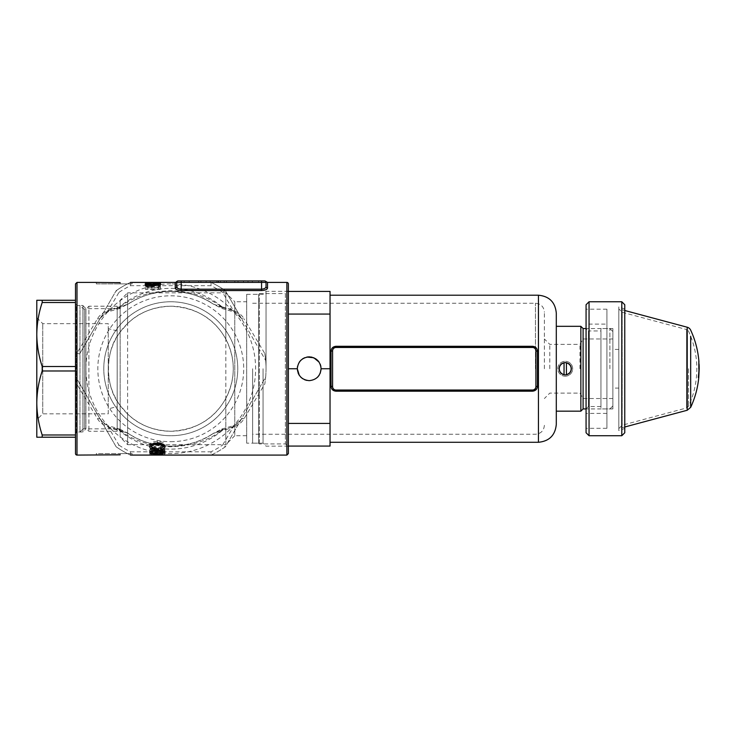 <?xml version="1.0" encoding="UTF-8"?>
<svg xmlns="http://www.w3.org/2000/svg" width="736" height="736" viewBox="0 0 736 736"><rect width="100%" height="100%" fill="white"/><g stroke="black" fill="none" stroke-linecap="round" stroke-linejoin="round"><path stroke-width="0.55" stroke-dasharray="3.68 2.76" d="M565.23 362.793A5.952 5.952 0 0 1 571.182 368.745A5.952 5.952 0 0 1 565.23 374.698A5.952 5.952 0 0 1 559.277 368.745A5.952 5.952 0 0 1 565.23 362.793M565.23 376.188A7.443 7.443 0 0 0 572.672 368.745A7.443 7.443 0 0 0 565.23 361.302A7.443 7.443 0 0 1 572.672 368.745A7.443 7.443 0 0 1 564.043 376.087A7.443 7.443 0 0 1 564.043 361.394A7.443 7.443 0 0 1 565.23 361.302A7.443 7.443 0 0 0 557.787 368.745A7.443 7.443 0 0 0 565.23 376.188M566.426 362.912L566.426 374.578M564.043 374.578L564.043 362.912M218.555 282.412L252.384 282.412L218.555 282.412L243.506 282.412L218.555 282.412L218.555 281.115L252.384 281.115L252.384 282.412L220.432 282.412L252.384 282.412L252.384 281.115L218.555 281.115L218.555 282.412L218.555 281.115L243.506 281.115L243.506 282.412L243.506 281.115L218.555 281.115L218.555 282.412M243.506 281.115L243.506 282.412M205.896 281.115L224.167 281.115L200.9 281.115L216.816 281.115L216.816 282.412L189.17 282.412L224.167 282.412L200.9 282.412L216.816 282.412L216.816 281.115L205.896 281.115L205.896 282.412M189.17 281.115L189.17 282.412M198.692 281.115L198.692 282.412M224.167 281.115L224.167 282.412M218.095 281.115L218.095 282.412M206.172 281.115L206.172 282.412M200.9 281.115L200.9 282.412M210.146 281.115L210.146 282.412M252.384 281.115L220.432 281.115L252.384 281.115L252.384 282.412M248.032 281.115L248.032 282.412M220.432 281.115L220.432 282.412M226.43 281.115L226.43 282.412M243.478 281.115L243.478 282.412L243.478 281.115M184.166 282.412L258.594 282.412L184.166 282.412L184.166 280.922L181.185 280.922L258.594 280.922L184.166 280.922L184.166 282.412M258.594 282.412L261.565 282.412L258.594 282.412L258.594 280.922L261.565 280.922L181.185 280.922L181.185 282.412L181.185 280.922L181.185 282.412L261.565 282.412L261.565 280.922L258.594 280.922L258.594 282.412M82.947 305.67L85.919 308.642L120.161 308.642L120.161 428.849L85.919 428.849L85.919 308.642L85.919 428.849L82.947 431.82L82.947 305.67L82.947 431.82M267.039 288.981L267.527 288.061A1.49 1.389 180 0 1 266.036 286.672C265.889 288.061 264.408 288.908 261.565 289.193L181.185 289.193L181.185 282.412L176.723 282.412A1.49 1.49 0 0 1 178.213 280.922A1.49 1.49 0 0 0 176.723 282.412A1.49 1.49 0 0 1 178.213 280.922L178.213 280.922A1.49 1.49 0 0 0 176.723 282.412L176.723 286.672L176.723 282.412L211.039 282.412A95.266 95.266 0 0 1 225.4 290.702L241.555 318.688L244.14 318.918C241.978 315.164 238.611 312.478 234.039 310.868L222.649 307.703C208.868 297.05 191.627 291.401 170.927 290.766C150.08 291.346 132.738 296.994 118.892 307.703L107.502 310.868C102.92 312.487 99.553 315.164 97.4 318.918L76.995 353.087L79.571 354.034L99.976 318.688L108.578 309.902L119.499 306.838A80.38 80.38 0 0 1 222.042 306.838L222.162 308.522L222.99 307.795M244.14 418.572L241.555 418.802L232.953 427.588L222.042 430.652A80.38 80.38 0 0 1 119.499 430.652L119.766 429.06L118.892 429.787C132.673 440.441 149.914 446.09 170.605 446.724C191.452 446.145 208.794 440.496 222.649 429.787L234.039 426.613C238.62 425.003 241.988 422.326 244.14 418.572L264.813 383.953C266.441 373.704 266.441 363.566 264.813 353.538L244.14 318.918M119.683 429.014L128.082 433.32A77.4 77.4 0 0 0 170.77 446.145C153.603 445.565 139.38 441.287 128.082 433.32L119.931 430.624M132.324 301.558L119.683 308.467L118.892 307.703L128.082 304.17C139.426 296.194 153.649 291.916 170.77 291.336A77.4 77.4 0 0 0 128.082 304.17L119.499 306.838L119.683 308.467L119.931 306.866M246.68 443.173L246.68 294.317L246.68 443.173L258.594 443.173L259.339 443.918L285.384 443.918L285.384 293.572L288.365 290.6L288.365 446.89L288.365 290.6M246.68 294.317L258.594 294.317L259.339 293.572L285.384 293.572L285.384 443.918L288.365 446.89M170.77 283.894A84.842 84.842 0 0 0 85.919 368.745A84.842 84.842 0 0 0 170.77 453.588A84.842 84.842 0 0 0 255.613 368.745A84.842 84.842 0 0 0 170.77 283.894M264.813 353.538L265.678 360.456A95.266 95.266 0 0 1 265.678 377.034L225.382 446.798A95.266 95.266 0 0 1 211.039 455.078L130.493 455.078A95.266 95.266 0 0 1 116.141 446.789L75.863 377.034A95.266 95.266 0 0 1 75.863 360.456L75.504 453.588M97.4 318.918L99.976 318.688L116.141 290.702L79.571 354.034M241.555 318.688C235.943 311.586 237.728 314.217 233.119 311.705L221.849 308.467L213.449 304.17A77.4 77.4 0 0 0 170.77 291.336C187.938 291.925 202.161 296.203 213.449 304.17L222.649 307.703L221.849 308.467L222.042 306.838L232.953 309.902L222.585 292.376A92.285 92.285 0 0 0 210.993 285.688L130.539 285.688A92.285 92.285 0 0 0 118.947 292.376L116.141 290.702A95.266 95.266 0 0 1 130.493 282.412L211.066 282.422A95.266 95.266 0 0 1 225.382 290.683L265.678 360.456L241.555 318.688L232.953 309.902L233.036 311.659L234.039 310.868M170.77 441.683A72.938 72.938 0 0 0 243.708 368.745A72.938 72.938 0 0 0 170.77 295.808A72.938 72.938 0 0 0 97.833 368.745A72.938 72.938 0 0 0 170.77 441.683M170.77 301.76A66.985 66.985 0 0 1 237.756 368.745A66.985 66.985 0 0 1 170.77 435.73A66.985 66.985 0 0 1 103.785 368.745A66.985 66.985 0 0 1 170.77 301.76A66.985 66.985 0 0 1 237.756 368.745A66.985 66.985 0 0 1 170.77 435.73A66.985 66.985 0 0 1 103.785 368.745A66.985 66.985 0 0 1 170.77 301.76M75.504 303.996L76.995 305.477L82.947 305.477L82.947 432.004L76.995 432.004L76.995 305.477L76.995 432.004L75.504 433.495L75.504 303.996L75.504 433.495M75.578 377.522L75.504 368.745L75.578 377.522L76.995 384.404L97.4 418.572C99.562 422.326 102.93 425.012 107.502 426.613L118.892 429.787L128.082 433.32L132.296 435.914M127.604 323.518L127.604 292.827L120.161 300.27L120.161 332.037L127.604 323.518C138.644 312.644 153.033 306.884 170.77 306.222C196.116 307.528 214.47 318.504 225.842 339.158C235.722 358.846 235.722 378.562 225.842 398.332C214.507 418.95 196.144 429.934 170.77 431.259C153.06 430.615 138.672 424.856 127.604 413.963L120.161 405.444C104.668 387.182 104.567 350.465 120.161 332.037L120.161 308.642M170.77 306.222A62.523 62.523 0 0 1 233.284 368.745A62.523 62.523 0 0 1 170.77 431.259A62.523 62.523 0 0 1 108.247 368.745A62.523 62.523 0 0 1 170.77 306.222M82.947 432.004L82.947 305.477M120.161 428.849L120.161 405.444L120.161 437.221L127.604 444.664L127.604 413.963M225.842 339.158L225.842 292.827L127.604 292.827L127.604 444.664L225.842 444.664L225.842 398.332M120.161 300.27L120.161 437.221M225.842 292.827L225.842 444.664L234.775 435.73L234.775 301.76L225.842 292.827M246.68 435.73L234.775 435.73L234.775 301.76L246.68 301.76L246.68 435.73L246.68 301.76M258.594 443.173L258.594 294.317L258.594 443.173M259.339 443.918L259.339 293.572L259.339 443.918M288.365 453.588L288.365 283.894M96.342 282.422L96.342 283.894L120.161 283.894L96.342 283.894L96.342 282.422L120.161 282.422L120.161 283.894L120.161 282.422L120.161 283.894L132.066 283.894L132.066 282.412M261.565 280.922L261.565 282.412L266.036 282.412A1.49 1.49 0 0 0 264.546 280.922A1.49 1.49 0 0 1 266.036 282.412L266.036 286.672L266.036 282.412A1.49 1.49 0 0 0 264.546 280.922L261.565 280.922L261.565 290.545L181.185 290.545L181.185 289.193C178.36 288.908 176.87 288.07 176.723 286.672A1.49 1.389 180 0 1 175.232 288.061L176.925 289.736L179.989 290.49M261.565 290.545L266.533 289.368M162.122 455.078L157.67 454.6L152.481 455.078M120.161 454.82L120.161 453.588L132.066 453.588L120.161 453.588L120.161 455.069L120.161 453.588L120.161 455.069L96.342 455.069L96.342 453.588L120.161 453.588L96.342 453.588L96.342 455.069M160.347 289.404L145.461 289.404L145.461 287.813L160.347 287.813L159.813 285.347C158.498 284.602 156.133 284.243 152.72 284.28C147.862 284.271 145.443 284.933 145.461 286.249L145.461 287.813C145.434 286.47 147.853 285.798 152.72 285.798C156.124 285.761 158.488 286.129 159.813 286.893L160.347 289.404L160.347 287.813M157.67 452.594C153.281 452.539 150.641 452.907 149.739 453.707L153.557 454.351L151.46 453.689L157.026 453.036L155.084 453.716L159.878 454.37L164.818 453.661C164.091 452.916 161.708 452.557 157.67 452.594L157.67 451.058C161.699 451.021 164.082 451.38 164.818 452.143L159.878 452.87L155.084 452.208L157.026 451.508L151.46 452.18L153.557 452.842L149.739 452.198L149.739 453.707M149.932 451.214L164.818 451.214L164.818 450.533L157.955 450.533L164.818 447.893L164.818 446.577L158.599 449.264L149.932 446.393L149.932 447.598L157.265 449.77L155.084 450.533L149.932 450.533L149.932 451.214L149.932 448.969L149.932 450.533M157.154 283.47L145.461 283.47L160.347 283.691L148.635 282.541L160.347 282.477L145.461 282.477L157.154 283.47L157.154 284.97L145.461 283.976L160.347 284.032L160.347 282.541M153.576 455.078L157.642 455.078M234.039 426.613L233.036 425.831L232.953 427.588L222.585 445.114L225.382 446.798A95.266 95.266 0 0 1 211.066 455.069L210.993 451.803A92.285 92.285 0 0 0 222.585 445.114M222.99 429.695L222.254 428.913L222.042 430.652L213.449 433.32C202.106 441.296 187.882 445.574 170.77 446.145A77.4 77.4 0 0 0 213.008 433.614A77.4 77.4 0 0 0 213.449 433.32L209.208 435.933M211.066 455.069A95.266 95.266 0 0 0 225.382 446.798L265.678 377.034L264.813 383.953M130.493 455.078L130.474 455.069A95.266 95.266 0 0 1 116.159 446.798L118.947 445.114L108.578 427.588L108.413 425.776L119.37 428.968L119.499 430.652L108.578 427.588L99.976 418.802L97.4 418.572M118.947 445.114A92.285 92.285 0 0 0 130.539 451.803L130.474 455.069A95.266 95.266 0 0 1 116.159 446.798L79.571 383.456L76.995 384.404L76.995 455.078M99.976 418.802C105.598 425.896 103.813 423.274 108.413 425.776L107.502 426.613M119.683 429.024L118.551 429.695M79.571 383.456L75.863 377.034L75.504 368.745L75.504 283.894M130.539 451.803L210.993 451.803M107.502 310.868L108.496 311.659L108.578 309.902L118.947 292.376M118.551 307.795L119.287 308.577L108.413 311.705C103.868 314.18 105.607 311.576 99.976 318.688M76.995 282.412L76.995 353.087L75.578 359.968M130.539 285.688L130.493 282.412M222.585 292.376L225.382 290.683A95.266 95.266 0 0 0 211.066 282.422L210.993 285.688M116.159 290.683A95.266 95.266 0 0 1 130.474 282.422A95.266 95.266 0 0 0 116.159 290.683M132.066 453.588L132.066 455.078M132.066 283.894L120.161 283.894L120.161 282.67M149.932 448.969L155.084 448.969L157.265 448.178L149.932 445.961L149.932 444.728L158.599 447.672L164.818 444.921L164.818 446.264L157.955 448.969L164.818 448.969L164.818 450.533M157.955 448.969L157.955 450.533M164.818 446.264L164.818 447.893M149.932 444.728L149.932 446.393M149.932 445.961L149.932 447.598M157.265 448.178L157.265 449.77M155.084 448.969L155.084 450.533M164.818 448.969L164.818 449.659L149.932 449.659M164.818 449.659L164.818 451.214M164.818 444.921L164.818 446.577M158.599 447.672L158.599 449.264M153.557 452.842L153.557 454.351M153.741 452.566L153.741 454.075M151.46 452.18L151.46 453.689M156.658 451.508L156.658 453.036M157.026 451.508L157.026 453.036M155.084 452.208L155.084 453.716M159.878 452.87L159.878 454.37M164.818 452.143L164.818 453.661M149.739 450.653C149.85 451.453 151.496 451.922 154.698 452.051L155.186 451.619C152.84 451.536 151.598 451.196 151.46 450.598C151.929 449.659 153.944 449.19 157.495 449.199C160.945 449.208 162.877 449.678 163.291 450.607L160.227 451.536L160.678 451.978C163.512 451.83 164.956 451.38 165.002 450.634C164.643 449.328 162.132 448.601 157.486 448.463C152.656 448.574 150.07 449.3 149.739 450.653L149.739 452.189C150.613 451.389 153.254 451.012 157.67 451.058M156.796 452.097L159.776 452.603L163.098 452.088L159.914 451.508L156.796 452.097L156.796 453.615L159.914 453.036L163.098 453.606L159.776 454.103L156.796 453.615M159.914 451.508L159.914 453.036M159.776 452.603L159.776 454.103M163.098 452.088L163.098 453.606M149.739 453.505L164.818 453.486L149.739 453.505L149.739 454.995M153.741 455.06L153.557 453.588L153.557 455.078M151.46 453.496L151.46 454.986M156.658 453.284L156.658 454.774M157.026 453.284L157.026 454.774M155.084 453.505L155.084 454.995M159.878 453.588L159.878 455.078M164.818 453.486L164.818 454.977M157.67 453.1L157.67 454.6M156.796 453.477L163.098 453.477L156.796 453.477L156.796 454.968L163.098 454.968L156.796 454.968M159.914 453.284L159.914 454.774M159.776 453.578L159.776 455.069M163.098 453.477L163.098 454.968M153.557 453.486L153.557 454.857L153.557 453.367L149.932 453.367L149.932 454.857L149.932 453.486L153.557 453.486L153.557 455.05M153.557 453.56L155.462 453.56L155.462 455.05M155.462 453.56L155.462 454.857L155.462 452.962L160.825 453.367L155.462 453.367M155.462 453.486L164.625 453.486L164.625 454.903L164.625 453.404L155.462 452.649L155.462 454.149L155.462 452.962M155.462 452.649L153.557 452.649L153.557 454.149M153.557 452.649L153.557 453.367M160.825 453.367L160.825 454.664M155.186 451.619L155.186 453.146M154.698 452.051L154.698 453.118M157.486 448.463L157.486 450.046M165.002 450.634L165.002 452.18M160.678 451.978L160.678 453.026M160.227 451.536L160.227 453.063M157.495 449.199L157.495 450.763M151.8 444.112L154.183 442.87L157.495 442.566C161.055 442.612 162.987 443.422 163.291 445.013L160.227 446.724L160.678 447.589C163.576 447.23 165.011 446.384 165.002 445.059C164.772 442.833 162.26 441.591 157.486 441.333C152.527 441.545 149.942 442.796 149.739 445.087C149.785 446.522 151.441 447.414 154.698 447.746L155.186 446.89C152.794 446.678 151.542 446.044 151.46 444.986M155.186 446.89L155.186 448.5M154.698 447.746L154.698 448.454M149.739 445.087L149.739 446.734M157.486 441.333L157.495 442.566M165.002 445.059L165.002 446.715M160.678 447.589L160.678 448.279M160.227 446.724L160.227 448.344M160.347 288.328L160.347 285.366L152.904 285.09L153.668 285.715L150.383 286.552L146.611 285.678L149.279 284.85L145.084 285.66C145.296 286.387 147.044 286.801 150.328 286.911C153.336 286.828 154.956 286.442 155.195 285.77L158.82 285.568L158.82 286.755L160.347 286.755L160.347 283.691M158.82 286.755L158.82 285.218M158.82 285.568L158.82 284.05M154.91 285.412L154.91 284.63M155.195 285.77L155.195 284.243M150.328 286.911L150.328 285.366M145.084 285.66L145.084 284.142M146.611 285.678L146.611 284.16M150.383 286.552L150.383 285.016M153.668 285.715L153.668 284.197M152.904 285.09L152.904 283.581M160.347 285.366L145.461 285.2L157.154 284.97M159.206 284.142L145.461 283.903L145.461 284.63L146.988 284.63L146.988 284.004L156.308 284.611L160.733 284.142L155.765 283.949L159.206 284.142L159.206 282.642M160.733 284.142L160.733 282.652M156.308 284.611L156.308 283.102M146.988 284.63L146.988 283.13M145.461 284.63L145.461 283.903M151.625 284.17L151.625 282.836M156.188 284.446L156.188 282.946M146.988 284.004L146.988 282.514M160.347 284.032L148.635 284.032L160.347 285.2M160.347 285.154L160.347 283.636M160.347 283.967L160.347 282.477M145.461 283.967L145.461 282.477L145.461 283.967M145.461 284.97L145.461 283.47M145.461 285.2L145.461 283.691M148.635 284.032L148.635 282.541M159.813 286.893L159.813 285.347M152.72 285.798L152.72 284.28M158.82 288.917L158.406 287.104L152.72 286.102L147.366 287.012L146.988 288.319L146.988 288.917L158.82 288.917L158.82 287.334L146.988 287.334L147.366 285.467L152.72 284.574L158.406 285.559L158.82 287.334M146.988 288.917L146.988 287.334M158.406 287.104L158.406 285.559M152.72 286.102L152.72 284.574M147.366 287.012L147.366 285.467M146.988 288.319L146.988 286.746L146.988 288.319M145.461 287.813L145.461 289.404M158.82 288.549L158.82 286.976L158.82 288.549M170.77 291.336A77.4 77.4 0 0 1 213.449 304.17L221.61 306.866M241.555 418.802C235.925 425.914 237.664 423.301 233.119 425.776L221.849 429.024L222.649 429.787L213.008 433.614A77.4 77.4 0 0 0 213.449 433.32L221.849 429.014M221.849 429.024L221.61 430.624M36.8 317.704L42.752 323.656L108.247 323.656L108.247 413.834L42.752 413.834L42.752 323.656L42.752 413.834L36.8 419.787M75.504 366.51L75.504 370.981L75.504 366.51L42.191 366.51C38.723 356.049 36.929 345.386 36.8 334.512L36.8 402.978L36.8 334.512C36.929 323.61 38.732 312.938 42.191 302.505L75.504 302.505L75.504 366.51L75.504 300.27L36.8 300.27L36.8 402.978C36.929 392.086 38.732 381.414 42.191 370.981L75.504 370.981L75.504 437.221L75.504 434.985L42.191 434.985C38.723 424.525 36.929 413.853 36.8 402.978L36.8 437.221L75.504 437.221M117.18 306.222L88.9 306.222L88.9 431.259L88.9 306.222L85.919 309.203L85.919 428.288L85.919 309.203L84.677 309.203L84.677 428.288L84.677 309.203L82.993 308.504L79.966 305.477L79.966 432.004L79.966 305.477L76.397 305.477L76.397 432.004L79.966 432.004L82.993 428.987L82.993 308.504L82.993 428.987L85.919 428.288L88.9 431.259L117.18 431.259L117.18 306.222L117.18 431.259M75.504 432.897A0.892 0.892 0 0 1 76.397 432.004L76.397 305.477A0.892 0.892 0 0 1 75.504 304.584L75.504 432.897L75.504 304.584M108.247 413.834L108.247 323.656M117.18 406.539L117.18 330.942L117.18 406.539L108.247 408.931L108.247 328.55L108.247 408.931M117.18 330.942L108.247 328.55M75.504 300.27L75.504 302.505M42.191 434.985L42.191 437.221M42.191 366.51L42.191 370.981M42.191 300.27L42.191 302.505M698.85 368.81L698.17 377.467L698.814 369.288L698.666 377.494L699.182 368.81M698.758 366.657L698.777 364.642A91.356 91.356 0 0 0 698.602 361.818L698.657 370.245L698.547 361.293L698.952 363.29M698.952 364.237L699.099 366.648M698.933 361.799L698.887 361.266M698.988 368.81L698.317 377.467L698.777 377.494M698.657 368.81L699.136 368.81M698.795 368.81L698.602 375.194M698.86 368.81L698.869 368.81A91.356 91.356 0 0 1 698.455 377.448L698.446 377.458M690.681 336.214L690.681 401.276M688.519 368.745L688.519 406.336L688.519 368.745M624.772 426.99L618.82 428.582L622.187 425.215L686.596 407.956L688.519 406.336A89.314 89.314 0 0 0 688.519 331.154A2.981 2.981 0 0 0 686.596 329.535L686.596 407.956L686.596 329.535L622.187 312.276L622.187 425.215L622.187 312.276L618.82 308.908L618.82 428.582L618.82 308.908L624.772 310.5M600.953 330.97L600.953 406.52L600.953 330.97L588.45 330.97L588.45 406.52L586.068 408.903L586.068 328.587L586.068 408.903M600.953 406.52L588.45 406.52L588.45 330.97L586.068 328.587M612.867 408.931L612.867 328.55L612.867 408.931L600.953 408.931L600.953 328.55L600.953 408.931M612.867 328.55L600.953 328.55M618.82 388.093L618.82 349.398L618.82 388.093L612.867 388.093L612.867 349.398L612.867 388.093M618.82 349.398L612.867 349.398M624.772 428.435L624.772 309.056L624.772 428.435L618.82 430.606L618.82 306.884L618.82 430.606M624.772 309.056L618.82 306.884M606.915 428.288L606.915 309.203L606.915 428.288L586.068 428.288L586.068 309.203L586.068 428.288M606.915 309.203L586.068 309.203M606.915 324.088L606.915 413.402L606.915 324.088L586.068 324.088L586.068 413.402L586.068 324.088M606.915 413.402L586.068 413.402M586.068 304.741L586.068 432.75M621.8 301.76L621.8 435.73M589.048 435.73L589.048 301.76M624.772 432.75L624.772 304.741M565.23 362.6C561.494 362.958 559.443 365.01 559.084 368.745C559.452 372.48 561.494 374.532 565.23 374.891C568.965 374.532 571.016 372.48 571.375 368.745C571.016 365.01 568.974 362.958 565.23 362.6M302.524 378.598L304.64 379.739L309.203 380.65C316.388 379.896 320.353 375.921 321.108 368.745L320.878 366.399L321.108 368.745C320.353 361.56 316.388 357.595 309.203 356.84C302.018 357.595 298.052 361.56 297.298 368.745C298.052 375.921 302.018 379.896 309.203 380.65L306.857 380.42M304.64 379.748L302.57 378.635M300.785 360.318L302.597 358.837M304.63 357.751L306.884 357.061M288.365 368.745L288.365 291.336L288.365 446.145L288.365 368.745L297.298 368.745L298.2 373.299M306.967 357.043L302.579 358.846L299.285 362.149M612.867 368.745L612.867 405.959L612.867 368.745M609.886 368.745L609.886 328.55L609.886 368.745M544.392 368.745L544.392 312.184L544.392 368.745M556.296 424.414L556.296 313.076M263.056 368.745L263.056 443.173L263.056 368.745M252.641 368.745L252.641 443.173L252.641 368.745M266.036 368.745L266.036 291.336L266.036 368.745M583.096 328.55L583.096 408.931M580.86 326.324L580.86 411.166M579.977 368.745L579.977 344.365L579.977 368.745M549.783 368.745L549.783 344.365L549.783 368.745M309.203 356.84L311.521 357.061M315.818 358.837L317.621 360.318M330.041 446.08L330.041 291.41M320.206 373.29L319.111 375.351M317.612 377.182L320.197 373.318L321.108 369.159M330.041 423.43L288.365 423.43M330.041 368.745L321.108 368.745M330.041 314.06L288.365 314.06M234.83 281.115L234.83 282.412M238.022 281.115L238.022 282.412M252.374 281.115L252.374 282.412L252.374 281.115M286.874 282.412L286.874 455.078M175.232 282.412L175.232 288.061M267.527 288.061L267.527 282.412M170.77 446.145A77.4 77.4 0 0 0 213.008 433.614M150.963 284.271L150.963 282.771M687.212 327.226L687.212 410.256M535.458 368.745L535.458 303.25L535.458 368.745M538.439 295.21L538.439 442.281M152.481 453.588L153.576 453.588M157.642 453.588L162.122 453.588M213.449 304.17L209.236 301.576M612.867 405.959L609.886 408.931L586.068 408.931M252.641 303.25L535.458 303.25C540.886 303.775 543.858 306.756 544.392 312.184M288.365 446.145L266.036 446.145L263.056 443.173L252.641 443.173M612.867 338.974L583.096 338.974L579.977 344.365L549.783 344.365L544.392 338.974M612.867 398.516L583.096 398.516L579.977 393.125L549.783 393.125L544.392 398.516M288.365 291.336L266.036 291.336L263.056 294.317L252.641 294.317M544.392 425.307C543.858 430.735 540.886 433.706 535.458 434.24L252.641 434.24M612.867 331.531L609.886 328.55L586.068 328.55"/><path stroke-width="1.1" d="M566.426 374.771L566.426 374.578A5.952 5.952 0 0 0 566.426 362.912L566.426 362.71M566.426 374.578L566.426 362.912M564.043 362.71L564.043 362.912A5.952 5.952 0 0 0 564.043 374.578L564.043 374.771M564.043 362.912L564.043 374.578M177.036 287.537L176.723 282.412L176.723 286.672A1.49 1.389 0 0 1 175.232 288.061L175.232 282.412A1.49 1.49 0 0 0 176.52 281.667L176.723 282.412L176.52 281.667L177.808 280.922M76.995 282.412L76.995 455.078A1.49 1.49 0 0 1 75.504 453.588L75.504 283.894L76.995 282.412L96.342 282.412M286.874 282.412A1.49 1.49 0 0 1 288.365 283.894L288.365 453.588L286.874 455.078L286.874 282.412L267.527 282.412L267.527 288.061C267.242 289.469 265.264 290.297 261.565 290.545L181.185 290.545C177.496 290.297 175.508 289.469 175.232 288.061M146.611 284.16L150.383 285.016L153.668 284.197L152.904 283.581L160.347 283.857L160.347 285.218L158.82 285.218L158.82 284.05L155.195 284.243C154.965 284.906 153.346 285.283 150.328 285.366C147.053 285.264 145.305 284.85 145.084 284.142L149.279 283.342L146.611 284.16L146.611 285.678M163.291 452.152C162.904 451.242 160.963 450.782 157.495 450.763C153.971 450.754 151.966 451.214 151.46 452.134C151.588 452.723 152.83 453.054 155.186 453.146L154.698 453.569C151.515 453.45 149.868 452.99 149.739 452.189C150.07 450.874 152.656 450.156 157.486 450.046C162.113 450.174 164.616 450.883 165.002 452.18C164.965 452.907 163.53 453.348 160.678 453.496L160.227 453.063L163.291 452.152L163.291 450.607M153.557 455.05L149.932 454.977L153.557 454.857L153.557 454.149L164.625 454.903L153.557 455.05M163.291 446.669C162.996 445.114 161.064 444.314 157.495 444.268C153.879 444.268 151.864 445.059 151.46 446.642C151.542 447.672 152.784 448.298 155.186 448.5L154.698 449.337C151.45 449.024 149.794 448.15 149.739 446.734C149.914 444.516 152.49 443.293 157.486 443.063C162.251 443.311 164.754 444.526 165.002 446.715C165.02 448.012 163.576 448.831 160.678 449.19L160.227 448.344L163.291 446.669L163.291 445.013M146.988 283.13L145.461 283.13L145.461 282.412L160.733 282.652L156.308 283.102L146.988 282.514L146.988 283.13M76.995 455.078L120.161 454.82M132.066 455.078L286.874 455.078M132.066 282.412L175.232 282.412M120.161 282.67L96.342 282.422M179.989 290.49L181.185 290.545L181.185 289.193L261.565 289.193C264.399 288.908 265.889 288.07 266.036 286.672L266.036 282.412L266.036 286.672A1.49 1.389 0 0 0 267.527 288.061M266.533 289.368L267.039 288.981M130.474 282.422L181.185 282.412L181.185 280.922L178.213 280.922L264.546 280.922A1.49 1.49 0 0 1 266.036 282.412L181.185 282.412L181.185 289.193C178.351 288.908 176.861 288.061 176.723 286.672M211.039 455.078L130.474 455.069M155.462 454.149L155.462 454.977M160.825 454.664L155.462 454.462M155.462 454.857L160.825 454.857M151.46 450.598L151.46 452.134M160.678 453.026L160.678 453.496M157.495 449.199L157.495 450.763M151.8 444.112L151.46 446.642M154.698 448.454L154.698 449.337M160.678 448.279L160.678 449.19M157.495 442.566L157.495 444.268M154.91 284.63L154.91 283.903M153.668 285.715L153.668 284.197M160.347 285.218L160.347 283.857M145.461 283.13L145.461 282.412M178.213 280.922A1.49 1.49 0 0 0 176.723 282.412A1.49 1.49 0 0 1 178.213 280.922M36.8 419.787L36.8 402.978C36.929 413.88 38.732 424.552 42.191 434.985L75.504 434.985L75.504 370.981L42.191 370.981C38.723 381.441 36.929 392.104 36.8 402.978L36.8 419.787M75.504 302.505L42.191 302.505C38.723 312.966 36.929 323.628 36.8 334.512L36.8 317.704L36.8 334.512C36.929 345.405 38.732 356.077 42.191 366.51L75.504 366.51M75.504 437.221L36.8 437.221L36.8 300.27L75.504 300.27M42.191 302.505L42.191 300.27M42.191 370.981L42.191 366.51M42.191 437.221L42.191 434.985M698.666 377.494L699.145 369.288L698.335 377.467M698.952 363.29L698.952 364.237M698.814 368.69L698.887 361.266M698.777 365.636L699.145 368.69M698.749 364.292L699.108 364.624A91.696 91.696 0 0 1 699.2 368.81L698.777 377.494A91.696 91.696 0 0 1 690.681 407.339L690.681 336.214M699.09 364.274L699.108 365.626M698.602 375.194L699.191 368.81M690.681 401.276L690.681 407.339L687.212 410.256L687.212 327.226A5.354 5.354 0 0 1 690.681 330.151A91.696 91.696 0 0 1 698.933 361.799M624.772 310.5L687.212 327.226M586.068 432.75L586.068 304.741L589.048 301.76L589.048 435.73L586.068 432.75M621.8 301.76L624.772 304.741L624.772 432.75L621.8 435.73L621.8 301.76L589.048 301.76M621.8 435.73L589.048 435.73M565.23 362.6C561.494 362.958 559.443 365.01 559.084 368.745C559.452 372.48 561.494 374.532 565.23 374.891C568.965 374.532 571.016 372.48 571.375 368.745C571.016 365.01 568.974 362.968 565.23 362.6M306.857 380.42L304.64 379.748M302.57 378.635L300.794 377.172M298.2 373.299L299.285 375.332L297.298 368.745C298.052 361.56 302.018 357.595 309.203 356.84C316.388 357.595 320.353 361.56 321.108 368.745L320.206 373.29M321.108 369.159L321.108 368.745C320.353 375.921 316.388 379.896 309.203 380.65C302.018 379.896 298.052 375.921 297.298 368.745L297.528 366.408M299.285 362.149L300.785 360.318M302.597 358.837L304.63 357.751M306.884 357.061L313.766 357.742L319.093 362.112L317.621 360.318M300.84 377.228L302.524 378.598M309.12 356.84L306.967 357.043M297.519 366.427L297.298 368.745L288.365 368.745M331.025 386.253L332.58 386.602L332.58 379.776L332.516 386.602C332.635 388.718 333.804 389.905 335.993 390.163L532.487 390.163C534.686 389.896 535.845 388.709 535.964 386.602L537.455 386.253C537.206 389.234 535.55 390.88 532.487 391.193L335.993 391.193C332.93 390.89 331.274 389.234 331.025 386.253L331.025 351.238C331.274 348.257 332.93 346.61 335.993 346.288L532.487 346.288C535.55 346.601 537.206 348.248 537.455 351.238L537.455 386.253M332.58 386.602A3.413 3.413 0 0 0 335.993 390.025L532.487 390.025A3.413 3.413 0 0 0 535.9 386.602L535.9 350.879A3.413 3.413 0 0 0 532.487 347.466L335.993 347.466A3.413 3.413 0 0 0 332.58 350.879L332.58 357.714L332.58 350.879M538.439 295.21C549.286 296.268 555.238 302.22 556.296 313.076L556.296 424.414C555.238 435.27 549.286 441.223 538.439 442.281L538.439 295.21L330.041 295.21M586.068 408.931L583.096 408.931L583.096 328.55L580.86 326.324L556.296 326.324M583.096 408.931L580.86 411.166L580.86 326.324M320.878 366.399L320.197 364.173L320.878 366.399M311.521 357.061L315.818 358.837M288.365 446.08L330.041 446.08L330.041 368.745L321.108 368.745M535.9 386.602L535.9 379.776M330.041 368.745L330.041 291.41L288.365 291.41M319.111 375.351L317.612 377.182M330.041 314.06L288.365 314.06M330.041 423.43L288.365 423.43M535.9 357.714L535.964 350.879C535.845 348.772 534.676 347.585 532.487 347.318L335.993 347.318C333.794 347.594 332.635 348.772 332.516 350.879L331.025 351.238M332.58 379.776L332.58 357.714M535.9 350.879L537.455 351.238M261.565 290.545L261.565 280.922M335.993 346.288L335.993 347.466M335.993 391.193L335.993 390.025M532.487 391.193L532.487 390.025M532.487 346.288L532.487 347.466M267.527 282.412L264.942 280.922M687.212 410.256L624.772 426.99M538.439 442.281L330.041 442.281M580.86 411.166L556.296 411.166M586.068 328.55L583.096 328.55"/></g></svg>
